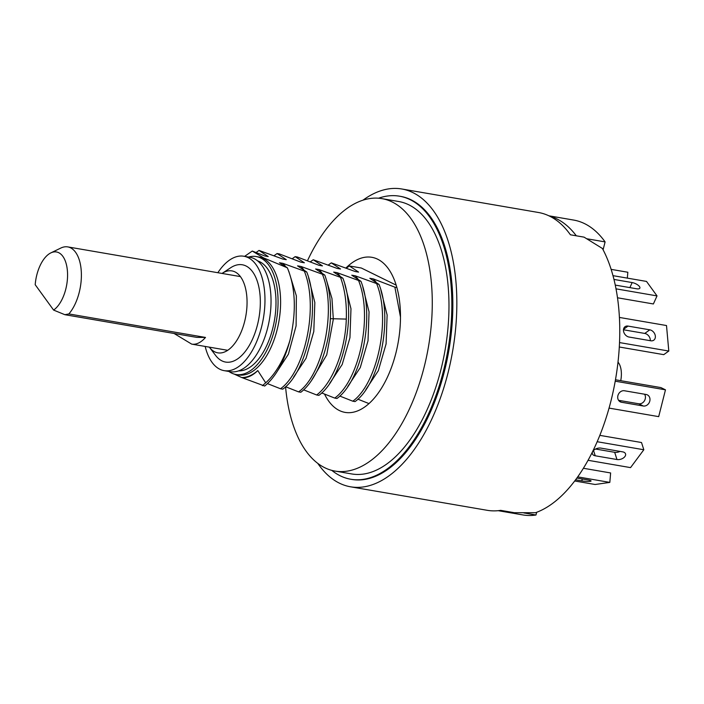 <?xml version="1.0" encoding="UTF-8"?>
<svg xmlns="http://www.w3.org/2000/svg" width="704" height="704" viewBox="0 0 704 704"><rect width="100%" height="100%" fill="white"/><g stroke="black" fill="none" stroke-linecap="round" stroke-linejoin="round"><path stroke-width="1.06" d="M317.768 463.355A151.096 77.59 -80.2 0 0 339.416 483.164A151.096 77.59 99.8 0 0 350.566 486.807A151.096 77.59 99.8 0 0 450.507 362.182A151.096 77.59 99.8 0 0 412.931 192.632A151.096 77.59 -80.2 0 0 401.79 188.989A151.096 77.59 -80.2 0 0 363.035 200.138M401.79 188.989L538.419 212.485A151.096 77.59 99.8 0 1 549.56 216.128A151.096 77.59 99.8 0 1 570.416 234.793L584.074 237.142L602.395 248.477A151.096 77.59 99.8 0 1 610.896 401.192A151.096 77.59 99.8 0 1 535.542 512.706L514.342 512.706L500.685 510.356A151.096 77.59 99.8 0 1 487.194 510.303L350.566 486.807M346.465 268.057L349.378 265.962L361.337 268.022L396.141 285.12M400.462 316.994L394.882 287.162L396.836 287.505M285.683 266.57L282.858 263.34L306.742 272.008L297.546 265.866L300.934 266.446L324.817 275.114L315.612 268.972L319.009 269.562L342.892 278.221L333.687 272.087L337.075 272.668L360.958 281.336L351.762 275.194L355.15 275.774L379.034 284.442L369.829 278.3L373.226 278.881L394.882 287.162M282.858 263.34L279.47 262.759L287.355 267.81L263.648 257.91L252.27 251.055L264.827 255.983L268.215 256.564L259.019 250.422L282.902 259.09L286.29 259.67L277.094 253.537L279.321 253.915L300.978 262.196L304.366 262.786L295.161 256.643L297.387 257.022L319.044 265.311L322.441 265.892L313.236 259.75L337.119 268.418L340.507 268.998L331.311 262.856L355.194 271.524L358.582 272.105L349.378 265.962M304.515 271.621C318.877 307.586 304.744 371.492 280.518 388.766L282.753 389.154C306.794 372.381 321.191 307.525 306.742 272.008M322.59 274.736C337.031 310.244 322.634 375.1 298.593 391.882L300.819 392.26C316.325 380.67 329.507 348.251 330.449 316.36C330.986 300.854 329.102 287.1 324.817 275.114M340.666 277.842C344.951 289.828 346.826 303.574 346.298 319.088C345.347 350.979 332.165 383.398 316.668 394.988L318.894 395.366C343.103 377.854 357.254 314.679 342.892 278.221M358.732 280.949C373.102 317.407 358.943 380.574 334.743 398.094L336.97 398.482C361.187 381.19 375.32 317.337 360.958 281.336M376.807 284.055C391.16 320.056 377.027 383.918 352.81 401.201L355.036 401.588C379.086 384.798 393.474 319.95 379.034 284.442M259.019 250.422L256.098 252.516M274.173 255.622L277.094 253.537M292.248 258.729L295.161 256.643M310.314 261.844L313.236 259.75M328.39 264.95L331.311 262.856M307.472 260.753A138.23 70.99 99.8 0 1 381.894 198.625A138.23 70.99 99.8 0 1 424.134 367.118A138.23 70.99 99.8 0 1 335.034 471.082A138.23 70.99 99.8 0 1 285.56 386.725L298.593 391.882M303.626 389.831L316.668 394.988M321.702 392.938L334.743 398.094M339.777 396.053L352.81 401.201M357.843 399.159L369.002 403.594M262.451 385.66L265.681 382.826A74.8 38.412 -80.2 0 0 289.986 340.173C284.258 361.601 275.818 376.895 264.678 386.047L241.692 377.529L234.142 374.07M267.485 383.618L280.518 388.766M252.27 251.055L244.596 256.37M256.265 256.555A59.84 30.73 -80.2 0 1 260.682 257.998A59.84 30.73 99.8 0 1 275.563 325.142A59.84 30.73 99.8 0 1 235.981 374.502L238.515 374.942A59.84 30.73 -80.2 0 0 278.098 325.582A59.84 30.73 -80.2 0 0 263.217 258.43A59.84 30.73 -80.2 0 0 258.799 256.995L256.265 256.555A59.84 30.73 -80.2 0 0 248.6 257.057M228.923 371.466A59.84 30.73 -80.2 0 0 231.563 373.058A59.84 30.73 99.8 0 0 235.981 374.502M241.692 377.529A62.049 31.865 -80.2 0 0 257.796 370.568L265.681 382.826M289.986 340.173C296.525 311.995 295.645 287.883 287.355 267.81M365.86 389.585L378.33 370.709L386.091 343.904L387.13 315.005L380.917 290.286M376.042 282.11L373.226 278.881M347.785 386.47L360.263 367.602L368.016 340.798L369.054 311.89L362.842 287.179M357.966 278.995L355.15 275.774M329.71 383.363L342.188 364.496L349.95 337.691L350.979 308.783L344.775 284.073M339.9 275.889L337.075 272.668M311.643 380.257L326.726 354.869L333.326 319.185L331.962 298.505L326.7 280.966M321.825 272.782L319.009 269.562M293.568 377.15L306.046 358.283L313.799 331.478L314.838 302.57L308.625 277.86M303.75 269.676L300.934 266.446M275.493 374.044L288.42 354.138L296.102 325.864L296.366 295.9L288.807 271.33M243.109 377.775C248.002 377.758 252.903 375.355 257.796 370.568M53.601 310.077A30.492 15.655 -80.2 0 0 67.514 272.51A30.492 15.655 -80.2 0 0 50.82 252.903A30.492 15.655 -80.2 0 0 35.2 284.715L53.601 310.077L64.874 314.697L68.869 313.94L205.498 337.436L196.83 337.392L64.874 314.697M50.82 252.903L60.834 248.046A37.4 19.21 99.8 0 1 67.76 246.902A37.4 19.21 99.8 0 1 75.566 252.261A37.4 19.21 99.8 0 1 68.869 313.94M603.099 249.797L605.097 241.903A149.6 76.824 -80.2 0 0 573.584 220.053L548.9 215.811M498.186 510.682L522.87 514.923A149.6 76.824 -80.2 0 0 535.99 515.011L536.677 512.283M576.303 235.805A149.6 76.824 -80.2 0 0 549.516 216.11M605.097 241.903L586.934 238.779M498.863 510.602A149.6 76.824 -80.2 0 0 502.691 510.699M535.99 515.011L523.855 512.926M612.973 275.651L646.51 281.424L657.017 295.9L616 288.842M613.958 279.435L632.148 282.568A5.984 2.297 -155.8 0 1 637.806 284.979A5.984 2.297 -155.8 0 1 639.866 288.121A5.984 2.297 -155.8 0 1 636.662 288.781L615.252 285.094M657.017 295.9L653.391 303.961L617.487 297.783M619.397 317.434L666.503 325.538L668.8 351.05L619.52 342.575M649.801 329.833A5.984 4.558 -125.5 0 1 654.922 334.365A5.984 4.558 -125.5 0 1 653.77 340.182A5.984 4.558 -125.5 0 1 650.786 340.78L629.024 337.04A5.984 4.558 -125.5 0 1 623.902 332.499A5.984 4.558 -125.5 0 1 625.055 326.691A5.984 4.558 -125.5 0 1 628.038 326.093L649.801 329.833L644.75 333.432A5.984 4.558 -125.5 0 1 650.311 340.701M668.8 351.05L663.749 354.649L619.291 347.002M623.462 329.771L644.75 333.432M615.217 381.19L665.474 389.831L658.689 416.636L609.057 408.1M646.184 394.495A5.984 5.078 -63.8 0 1 647.363 394.882A5.984 5.078 -63.8 0 1 649.572 401.817A5.984 5.078 -63.8 0 1 643.271 406.006L621.509 402.257A5.984 5.078 -63.8 0 1 620.33 401.878A5.984 5.078 -63.8 0 1 618.121 394.944A5.984 5.078 -63.8 0 1 624.422 390.755L646.184 394.495M615.472 379.773L660.924 387.596L665.474 389.831M644.582 394.222A5.984 5.078 -63.8 0 1 644.415 400.831A5.984 5.078 -63.8 0 1 638.722 403.77L618.561 400.303M597.194 441.725L643.826 449.75L630.555 467.614L588.078 460.302M622.679 451.862A5.984 3.652 -17.7 0 1 625.53 453.869A5.984 3.652 -17.7 0 1 623.234 458.093A5.984 3.652 -17.7 0 1 616.986 459.527L595.223 455.787A5.984 3.652 -17.7 0 1 592.372 453.772A5.984 3.652 -17.7 0 1 594.669 449.557A5.984 3.652 -17.7 0 1 600.917 448.114L622.679 451.862M599.843 435.362L641.511 442.526L643.826 449.75M620.004 451.396A5.984 3.652 -17.7 0 1 614.671 452.311L595.584 449.029M577.729 476.881L609.822 482.398L595.126 484.493L574.728 480.99M576.893 478.06L588.271 480.014A5.984 0.836 4.9 0 1 591.078 480.973A5.984 0.836 4.9 0 1 587.981 481.439A5.984 0.836 4.9 0 1 581.962 480.911L575.608 479.82M583.422 468.274L610.632 472.956L609.822 482.398M627.334 278.124L627.836 272.246L611.125 269.368M620.743 380.679A18.55 9.53 -80.2 0 0 617.998 362.12M331.769 470.369A143.616 73.753 -80.2 0 0 340.226 475.798A143.616 73.753 -80.2 0 0 350.821 479.266A143.616 73.753 -80.2 0 0 445.817 360.8A143.616 73.753 -80.2 0 0 410.106 199.646A143.616 73.753 -80.2 0 0 399.511 196.187A143.616 73.753 -80.2 0 0 378.576 198.211M399.511 196.187L400.523 196.363A143.616 73.753 99.8 0 1 411.118 199.822A143.616 73.753 99.8 0 1 446.829 360.976A143.616 73.753 99.8 0 1 351.833 479.433L350.821 479.266M324.526 394.099A78.69 40.41 -80.2 0 0 345.127 412.403A78.69 40.41 -80.2 0 0 395.85 353.223A78.69 40.41 -80.2 0 0 371.8 257.303A78.69 40.41 -80.2 0 0 346.042 267.898M381.894 198.625L398.596 201.494A138.23 70.99 99.8 0 1 440.836 369.996A138.23 70.99 99.8 0 1 351.736 473.95L335.034 471.082M257.585 260.867A55.95 28.732 99.8 0 1 259.732 261.738A55.95 28.732 99.8 0 1 274.041 322.59A55.95 28.732 99.8 0 1 238.665 370.876M217.853 272.721A58.045 29.806 -80.2 0 1 243.822 256.238A58.045 29.806 -80.2 0 1 261.554 326.99A58.045 29.806 99.8 0 1 224.145 370.647A58.045 29.806 99.8 0 1 205.172 346.438M243.822 256.238L249.894 257.286A58.045 29.806 -80.2 0 1 267.626 328.038A58.045 29.806 99.8 0 1 230.217 371.694L224.145 370.647M209.405 347.239A41.571 21.349 99.8 0 0 238.313 337.894A41.571 21.349 99.8 0 0 244.622 321.578A41.571 21.349 -80.2 0 0 246.233 291.834A41.571 21.349 -80.2 0 0 222.112 273.381L230.701 267.722A49.368 25.353 -80.2 0 1 255.561 276.866A49.368 25.353 -80.2 0 1 257.435 324.966A49.368 25.353 99.8 0 1 215.618 355.432L209.405 347.239A41.571 21.349 99.8 0 1 209.343 347.151M346.298 319.088L330.343 318.674M205.498 337.436A37.4 19.21 99.8 0 1 191.708 344.124L174.064 333.476M629.886 287.61L632.148 282.568M623.515 329.314L628.038 326.093M638.722 403.77L643.271 406.006M619.3 401.174L621.509 402.257M614.671 452.311L616.986 459.527M593.525 450.481L595.223 455.787M582.129 478.958L581.962 480.911M67.76 246.902L240.398 276.593M191.708 344.124L227.718 350.31"/></g></svg>
